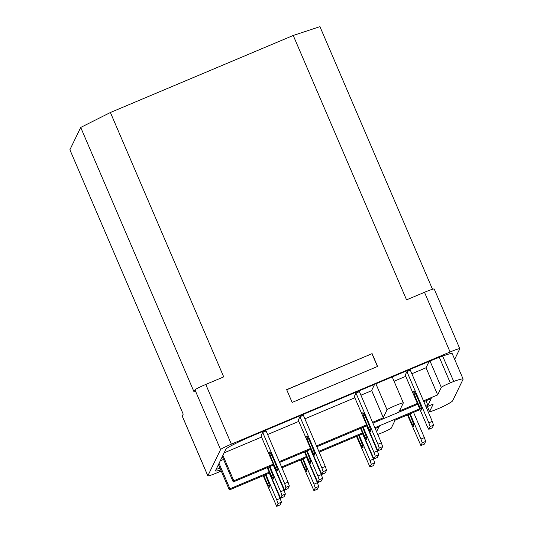 <?xml version="1.0" encoding="UTF-8"?>
<svg xmlns="http://www.w3.org/2000/svg" width="533" height="533" viewBox="0 0 533 533"><rect width="100%" height="100%" fill="white"/><g stroke="black" fill="none" stroke-linecap="round" stroke-linejoin="round"><path stroke-width="0.8" d="M422.236 442.85L420.957 439.065L424.375 437.626L425.654 441.411L422.236 442.85L420.91 445.581L424.328 444.142L425.654 441.411M407.439 414.934L420.91 445.581M409.557 414.041A10.234 0.859 67.2 0 1 413.901 426.307A10.234 0.859 67.2 0 1 413.848 426.353A10.234 0.859 67.2 0 1 408.038 414.681M371.314 464.31L370.035 460.525L373.453 459.086L374.732 462.864L371.314 464.31L369.989 467.041L373.406 465.602L374.732 462.864M356.517 436.394L369.989 467.041M358.636 435.494A10.234 0.859 67.2 0 1 362.98 447.76A10.234 0.859 67.2 0 1 362.926 447.813A10.234 0.859 67.2 0 1 357.117 436.141M315.269 487.922L313.984 484.137L317.401 482.698L318.687 486.482L315.269 487.922L313.944 490.653L317.362 489.214L318.687 486.482M300.465 460.006L313.944 490.653M302.591 459.113A10.234 0.859 67.2 0 1 306.928 471.379A10.234 0.859 67.2 0 1 306.881 471.425A10.234 0.859 67.2 0 1 301.072 459.752M278.019 503.618L276.734 499.834L280.151 498.395L281.437 502.179L278.019 503.618L276.694 506.35L280.111 504.911L281.437 502.179M263.215 475.702L276.694 506.35M265.334 474.81A10.234 0.859 67.2 0 1 269.678 487.075A10.234 0.859 67.2 0 1 269.631 487.122A10.234 0.859 67.2 0 1 263.815 475.449M375.259 456.175L373.979 452.39L377.397 450.951L378.677 454.736L375.259 456.175L373.933 458.906L377.351 457.467L378.677 454.736M360.501 428.352L373.933 458.906M362.62 427.459A10.234 0.859 67.2 0 1 366.924 439.632A10.234 0.859 67.2 0 1 366.877 439.678A10.234 0.859 67.2 0 1 361.101 428.099M319.214 479.787L317.935 476.009L321.352 474.563L322.632 478.348L319.214 479.787L317.888 482.525L321.306 481.079L322.632 478.348M304.456 451.971L317.888 482.525M306.575 451.071A10.234 0.859 67.2 0 1 310.872 463.244A10.234 0.859 67.2 0 1 310.826 463.297A10.234 0.859 67.2 0 1 305.049 451.718M281.964 495.483L280.678 491.699L284.096 490.26L285.382 494.044L281.964 495.483L280.638 498.215L284.056 496.776L285.382 494.044M267.2 467.661L280.638 498.215M269.325 466.768A10.234 0.859 67.2 0 1 273.622 478.94A10.234 0.859 67.2 0 1 273.576 478.994A10.234 0.859 67.2 0 1 267.799 467.414M286.727 389.756L372.107 353.632L377.591 366.431L292.151 402.428L286.667 389.636L372.107 353.632M377.451 366.491L372.021 353.819M413.541 412.362L424.375 437.626M420.957 439.065L410.124 413.801M362.62 433.815L373.453 459.086M370.035 460.525L359.202 435.254M306.575 457.434L317.401 482.698M313.984 484.137L303.157 458.873M269.325 473.131L280.151 498.395M276.734 499.834L265.907 474.57M366.611 425.78L377.397 450.951M373.979 452.39L363.193 427.219M310.559 449.392L321.352 474.563M317.935 476.009L307.141 450.831M273.309 465.089L284.096 490.26M280.678 491.699L269.891 466.528M432.503 289.279L319.94 26.65L293.237 35.464L110.398 112.503L223.713 376.891L205.771 384.453A11.166 0.813 156.8 0 0 194.978 389.89L194.032 391.842L80.716 127.447L69.89 149.753L183.212 414.148L182.259 416.093A11.166 0.813 156.8 0 0 182.253 416.173L207.843 475.876A11.166 0.813 -23.2 0 1 207.85 475.796L220.569 449.585A11.166 0.813 -23.2 0 1 231.362 444.156L450.085 351.993A11.166 0.813 -23.2 0 1 459.806 348.715A11.166 0.813 -23.2 0 1 459.792 348.789L454.662 359.362M110.398 112.503L80.716 127.447M459.806 348.715L434.215 289.013A11.166 0.813 156.8 0 0 424.495 292.291L406.552 299.852L293.237 35.464M216.178 469.253A27.909 2.039 156.8 0 0 220.029 468.221M220.262 460.832L223.567 459.439M379.21 448.04L377.924 444.255L381.342 442.816L382.627 446.601L379.21 448.04L377.884 450.771L381.302 449.332L382.627 446.601M377.924 444.255L355.991 393.087L354.305 396.559L377.884 450.771M370.868 431.497A10.234 0.859 67.2 0 1 370.821 431.55A10.234 0.859 67.2 0 1 366.204 422.796A10.234 0.859 67.2 0 1 362.826 412.735A10.234 0.859 67.2 0 1 362.873 412.682A10.234 0.859 67.2 0 1 367.49 421.436A10.234 0.859 67.2 0 1 370.868 431.497M323.158 471.658L321.879 467.874L325.297 466.435L326.576 470.219L323.158 471.658L321.832 474.39L325.25 472.951L326.576 470.219M321.879 467.874L299.946 416.699L298.26 420.177L321.832 474.39M314.823 455.115A10.234 0.859 67.2 0 1 314.776 455.162A10.234 0.859 67.2 0 1 310.159 446.407A10.234 0.859 67.2 0 1 306.781 436.347A10.234 0.859 67.2 0 1 306.828 436.3A10.234 0.859 67.2 0 1 311.445 445.055A10.234 0.859 67.2 0 1 314.823 455.115M285.908 487.355L284.629 483.571L288.047 482.132L289.326 485.909L285.908 487.355L284.582 490.087L288 488.648L289.326 485.909M284.629 483.571L262.696 432.396L261.01 435.874L284.582 490.087M277.566 470.806A10.234 0.859 67.2 0 1 277.52 470.859A10.234 0.859 67.2 0 1 272.903 462.104A10.234 0.859 67.2 0 1 269.525 452.044A10.234 0.859 67.2 0 1 269.571 451.997A10.234 0.859 67.2 0 1 274.189 460.752A10.234 0.859 67.2 0 1 277.566 470.806M220.762 469.926A27.909 2.039 -23.2 0 1 215.445 470.912A27.909 2.039 -23.2 0 1 215.472 470.712L222.334 456.561L233.227 481.979L273.496 465.009M221.235 471.045L217.564 472.591A11.166 0.813 -23.2 0 1 207.843 475.876M222.334 456.561L225.899 449.212A27.909 2.039 -23.2 0 1 252.882 435.628L384.546 380.149A8.874 0.646 -23.2 0 1 384.893 380.009L427.899 361.887A27.909 2.039 -23.2 0 1 442.623 356.097L453.723 381.428A27.563 2.012 -23.2 0 1 463.11 379.063A27.563 2.012 -23.2 0 1 463.084 379.256L452.624 400.823A27.563 2.012 -23.2 0 1 441.091 407.452L437.666 408.898A9.301 0.68 -23.2 0 1 429.565 411.629A9.301 0.68 -23.2 0 1 429.578 411.569L433.209 404.074L426.134 407.059M394.953 420.197L395.02 420.35A8.874 0.646 -23.2 0 0 394.66 420.317L420.024 409.63M395.02 420.35A8.874 0.646 -23.2 0 1 395.013 420.41L391.249 428.166A8.874 0.646 -23.2 0 1 386.285 430.897A8.874 0.646 -23.2 0 1 377.744 434.415M376.578 431.697L378.723 427.279A8.874 0.646 -23.2 0 1 379.376 426.76L375.212 428.512M218.457 464.556L229.35 489.974L269.511 473.051M281.91 467.821L306.761 457.354M319.167 452.131L362.806 433.735M229.35 489.974L229.93 488.781L219.036 463.364M425.787 406.253L427.919 405.36L425.954 400.776M229.93 488.781L269.165 472.245M281.571 467.021L306.415 456.554M318.821 451.324L362.467 432.936M374.866 427.713L419.684 408.831M427.919 405.36L431.217 398.557L423.822 401.669M279.605 462.437L310.746 449.312M316.855 446.741L366.797 425.7M372.9 423.129L417.719 404.247M233.227 481.979L233.807 480.786L222.914 455.375M372.56 422.323L383.627 417.659A8.874 0.646 -23.2 0 1 383.267 417.625A8.874 0.646 -23.2 0 1 383.274 417.566L387.038 409.81A8.874 0.646 -23.2 0 1 395.266 405.64A8.874 0.646 -23.2 0 1 403.334 402.888A8.874 0.646 -23.2 0 1 403.328 402.948L399.563 410.703A8.874 0.646 -23.2 0 1 398.911 411.223L417.372 403.441M383.267 417.625L371.641 390.509A8.874 0.646 -23.2 0 1 371.648 390.442L374.612 384.34M224.14 452.843L261.53 437.087M267.639 434.515L298.78 421.39M304.889 418.818L354.825 397.778M360.934 395.206L371.708 390.662M233.807 480.786L273.156 464.21M279.259 461.638L310.406 448.513M316.509 445.941L366.451 424.901M355.991 393.087L359.409 391.648L381.342 442.816M299.946 416.699L303.364 415.26L325.297 466.435M262.696 432.396L266.114 430.957L288.047 482.132M442.83 356.011A27.563 2.012 -23.2 0 1 452.217 353.645L463.11 379.063M423.482 400.869L437.666 394.893L441.297 387.404A9.301 0.68 -23.2 0 1 450.292 382.874L453.723 381.428M437.666 394.893L426.04 367.77L429.152 361.361M394.06 381.248L405.746 376.325M411.856 373.746L426.04 367.77M428.845 422.802L406.912 371.628L405.227 375.105L427.16 426.28L428.805 429.318L432.223 427.879L433.549 425.147L430.131 426.587L428.845 422.802L432.263 421.363L433.549 425.147M406.912 371.628L410.33 370.188L432.263 421.363M428.805 429.318L430.131 426.587M413.748 391.282A10.234 0.859 67.2 0 1 413.795 391.229A10.234 0.859 67.2 0 1 418.412 399.983A10.234 0.859 67.2 0 1 421.79 410.044A10.234 0.859 67.2 0 1 421.743 410.09A10.234 0.859 67.2 0 1 417.126 401.336A10.234 0.859 67.2 0 1 413.748 391.282M207.85 475.796L182.259 416.093M220.569 449.585L194.978 389.89M231.362 444.156L205.771 384.453M450.085 351.993L424.495 292.291M427.413 406.519L429.578 411.569M371.648 390.442L383.274 417.566M375.885 383.8L387.038 409.81M439.339 357.303L450.292 382.874M429.991 361.014L441.297 387.404M427.379 406.532L429.565 411.629M392.208 376.924L403.334 402.888"/></g></svg>
